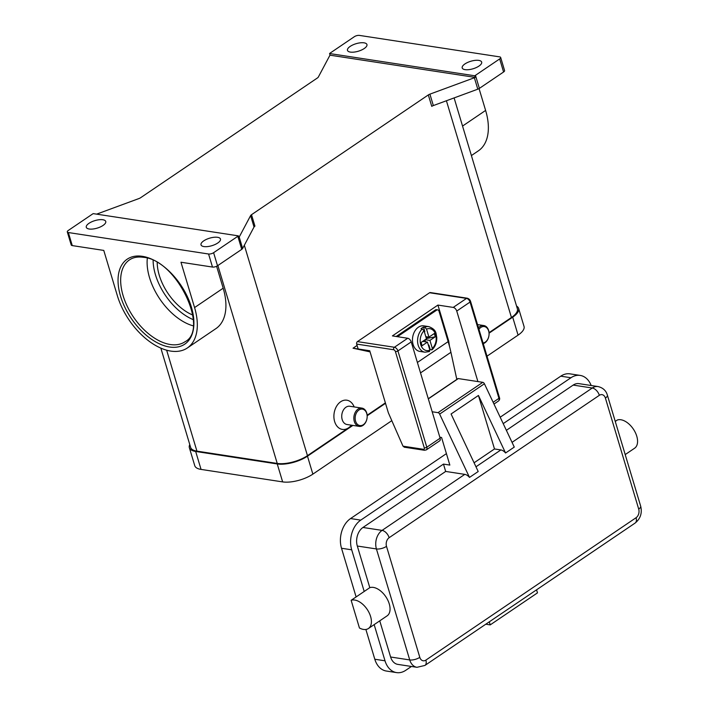 <?xml version="1.0" encoding="UTF-8"?>
<svg xmlns="http://www.w3.org/2000/svg" width="708" height="708" viewBox="0 0 708 708"><rect width="100%" height="100%" fill="white"/><g stroke="black" fill="none" stroke-linecap="round" stroke-linejoin="round"><path stroke-width="1.06" d="M193.134 325.822A49.463 28.78 55.9 0 1 147.326 258.199M422.711 341.371L427.446 342.088L422.083 345.725L421.101 342.46L426.464 338.831L424.057 330.804L422.287 328.954A12.93 9.257 98.7 0 0 417.676 342.672A12.93 9.257 98.7 0 0 424.968 352.203L419.871 351.425A12.93 9.257 -81.3 0 1 412.499 340.99A12.93 9.257 -81.3 0 1 418.393 327.22A12.93 9.257 -81.3 0 1 423.782 325.857L428.88 326.645A12.93 9.257 98.7 0 0 424.773 327.273L426.543 329.123L428.951 337.141L434.314 333.512L435.287 336.778L429.933 340.406L425.198 339.681M422.287 328.954L421.012 328.76A12.93 9.257 -81.3 0 1 422.216 327.804A12.93 9.257 -81.3 0 1 423.499 327.078L424.773 327.273M429.933 340.406L432.34 348.433L431.561 349.885L430.287 349.69A12.93 9.257 -81.3 0 1 429.836 350.079M396.241 336.495A2.584 1.85 -81.3 0 1 396.542 336.247L435.349 309.962L436.624 310.157A2.584 1.85 -81.3 0 1 437.703 309.883A2.584 1.85 -81.3 0 1 438.057 309.989A2.584 1.85 -81.3 0 1 439.049 311.263L448.155 341.619A111.749 65.021 -124.1 0 1 450.925 352.301L456.819 379.417L428.278 398.746M424.287 447.863A1.85 1.071 55.9 0 1 423.508 449.297A1.85 1.319 98.7 0 0 424.216 450.208A1.85 1.319 98.7 0 0 424.473 450.279L426.331 449.881L439.641 440.872A3.69 2.151 -124.1 0 0 440.119 438.199L411.224 341.902L397.923 350.92A3.69 2.151 -124.1 0 0 394.391 347.265L357.425 341.61A1.85 1.319 98.7 0 0 356.69 342.681A1.85 1.319 98.7 0 0 356.673 344.079L393.639 349.743A1.85 1.071 55.9 0 1 395.4 351.566L424.287 447.863A1.85 0.717 -16.7 0 0 425.552 447.757A1.85 0.717 -16.7 0 0 426.809 447.217L397.923 350.92A1.85 0.717 163.3 0 1 396.666 351.46A1.85 0.717 163.3 0 1 395.4 351.566M423.508 449.297L402.994 446.164L404.445 447.182M625.199 454.589L634.616 448.208A16.62 9.673 -124.1 0 0 633.996 430.101A16.62 9.673 -124.1 0 0 617.314 420.012L615.252 421.41M359.452 628.005A16.62 9.673 -124.1 0 0 367.107 629.173A16.62 9.673 -124.1 0 0 368.443 628.5A16.62 9.673 -124.1 0 0 367.824 610.393A16.62 9.673 -124.1 0 0 351.141 600.304L359.452 628.005M445.677 471.44L443.474 464.094L360.761 520.123A22.16 15.868 98.7 0 0 351.708 549.815L364.204 591.463L369.797 587.667L357.31 546.027A13.85 9.921 98.7 0 1 362.965 527.469L445.677 471.44L464.793 474.369A7.39 4.301 55.9 0 1 468.97 476.829A7.39 4.301 55.9 0 1 469.501 477.413L478.201 471.519L451.076 413.994L478.44 395.462L494.494 448.961L500.866 449.934A7.39 4.301 55.9 0 1 505.043 452.403A7.39 4.301 55.9 0 1 505.565 452.978L514.274 447.084L484.414 383.771A1.85 1.071 -124.1 0 0 482.794 382.329L458.306 378.576A1.85 1.071 -124.1 0 0 457.766 378.683L456.802 379.338M483.237 343.628A9.239 6.611 98.7 0 0 484.856 342.84A9.239 6.611 98.7 0 0 489.069 332.999A9.239 6.611 98.7 0 0 483.803 325.547A9.239 6.611 98.7 0 0 479.962 326.521A9.239 6.611 98.7 0 0 478.493 327.813M483.051 342.999A8.31 5.947 98.7 0 0 485.254 342.123A8.31 5.947 98.7 0 0 488.644 330.981A8.31 5.947 98.7 0 0 480.847 327.432A8.31 5.947 98.7 0 0 478.953 329.326M358.071 409.082A9.239 6.611 -81.3 0 1 361.921 408.109A9.239 6.611 -81.3 0 1 367.178 415.561A9.239 6.611 -81.3 0 1 362.965 425.402A9.239 6.611 -81.3 0 1 359.124 426.366A9.239 6.611 -81.3 0 1 353.858 418.915A9.239 6.611 -81.3 0 1 358.071 409.082M358.956 409.994A8.31 5.947 -81.3 0 1 366.753 413.543A8.31 5.947 -81.3 0 1 363.363 424.685A8.31 5.947 -81.3 0 1 355.558 421.127A8.31 5.947 -81.3 0 1 358.956 409.994M359.124 426.366L347.017 424.517A9.239 6.611 -81.3 0 1 341.752 417.065A9.239 6.611 -81.3 0 1 345.964 407.224A9.239 6.611 -81.3 0 1 349.805 406.259L361.921 408.109M351.354 425.181A14.779 10.576 -81.3 0 1 348.504 427.862A14.779 10.576 -81.3 0 1 334.636 421.543A14.779 10.576 -81.3 0 1 340.672 401.746A14.779 10.576 -81.3 0 1 354.15 406.923M96.633 214.143L139.025 198.523A3.69 1.425 -16.7 0 0 139.874 198.151A3.69 1.425 -16.7 0 0 140.609 197.727L317.423 77.96A3.69 1.425 -16.7 0 0 317.981 77.508A3.69 1.425 -16.7 0 0 318.326 77.066L329.733 55.622A3.69 1.425 163.3 0 1 330.061 55.189L329.574 53.56A3.69 1.425 163.3 0 1 330.14 53.091L354.354 36.692A3.69 1.425 163.3 0 1 356.859 35.621A3.69 1.425 163.3 0 1 359.39 35.4L499.609 56.861A3.69 1.425 163.3 0 1 500.662 57.481A3.69 1.425 163.3 0 1 500.68 57.631A3.69 1.425 163.3 0 1 499.671 58.932L503.583 71.995A3.69 1.425 -16.7 0 0 504.6 70.685A3.69 1.425 -16.7 0 0 504.574 70.543A3.69 1.425 -16.7 0 0 504.512 70.402M238.366 235.861A3.69 1.425 163.3 0 1 237.817 236.304L241.729 249.366A3.69 1.425 -16.7 0 0 242.286 248.915A3.69 1.425 -16.7 0 0 242.632 248.473L239.207 237.047A3.69 1.425 163.3 0 1 238.879 237.472L238.384 235.844A3.69 1.425 163.3 0 1 238.366 235.861L93.252 213.63A3.69 1.425 163.3 0 1 93.252 213.63A3.69 1.425 163.3 0 0 92.491 214.064L68.287 230.463A3.69 1.425 163.3 0 0 67.278 231.773A3.69 1.425 163.3 0 0 67.295 231.914L71.216 244.977A3.69 1.425 -16.7 0 0 72.269 245.596L103.775 250.42L117.378 295.758A55.932 32.541 -124.1 0 0 187.346 347.973A55.932 32.541 -124.1 0 0 194.576 307.573L180.974 262.234L212.488 267.058A3.69 1.425 -16.7 0 0 215.02 266.836A3.69 1.425 -16.7 0 0 217.524 265.766L213.604 252.703A3.69 1.425 163.3 0 1 211.099 253.783A3.69 1.425 163.3 0 1 208.568 254.004L68.349 232.543A3.69 1.425 163.3 0 1 67.295 231.914M479.378 88.385L475.457 75.331A3.69 1.425 163.3 0 1 474.732 75.756A3.69 1.425 163.3 0 1 474.705 75.774L475.192 77.402A3.69 1.425 163.3 0 1 474.369 77.756L429.915 94.146A3.69 1.425 -16.7 0 0 429.057 94.509A3.69 1.425 -16.7 0 0 428.322 94.934L431.756 106.359A3.69 1.425 163.3 0 1 432.482 105.934A3.69 1.425 163.3 0 1 433.34 105.572L477.794 89.181A3.69 1.425 -16.7 0 0 478.643 88.81A3.69 1.425 -16.7 0 0 479.378 88.385L503.583 71.995M254.03 227.02A3.69 1.425 163.3 0 1 254.384 226.578A3.69 1.425 163.3 0 1 254.933 226.126L251.508 214.701A3.69 1.425 -16.7 0 0 250.951 215.152A3.69 1.425 -16.7 0 0 250.605 215.595L254.03 227.02L242.632 248.473M217.586 237.304A10.16 3.921 163.3 0 1 220.471 239.021A10.16 3.921 163.3 0 1 215.064 244.499A10.16 3.921 163.3 0 1 203.904 246.57A10.16 3.921 163.3 0 1 201.019 244.862A10.16 3.921 163.3 0 1 206.426 239.375A10.16 3.921 163.3 0 1 217.586 237.304M364.054 42.825A10.16 3.921 163.3 0 1 366.939 44.542A10.16 3.921 163.3 0 1 361.531 50.02A10.16 3.921 163.3 0 1 350.371 52.091A10.16 3.921 163.3 0 1 347.478 50.383A10.16 3.921 163.3 0 1 352.894 44.896A10.16 3.921 163.3 0 1 364.054 42.825M102.864 219.746A10.16 3.921 163.3 0 1 105.749 221.462A10.16 3.921 163.3 0 1 100.341 226.941A10.16 3.921 163.3 0 1 89.181 229.011A10.16 3.921 163.3 0 1 86.287 227.303A10.16 3.921 163.3 0 1 91.704 221.816A10.16 3.921 163.3 0 1 102.864 219.746M478.776 60.384A10.16 3.921 163.3 0 1 481.661 62.1A10.16 3.921 163.3 0 1 476.254 67.579A10.16 3.921 163.3 0 1 465.094 69.65A10.16 3.921 163.3 0 1 462.209 67.941A10.16 3.921 163.3 0 1 467.616 62.454A10.16 3.921 163.3 0 1 478.776 60.384M330.061 55.189L475.192 77.402M239.207 237.047L250.605 215.595M251.508 214.701L428.322 94.934M329.574 53.56A3.69 1.425 163.3 0 1 329.583 53.543L474.705 75.774M475.457 75.331L499.671 58.932M160.84 348.106L190.629 447.403A22.16 8.549 -16.7 0 0 196.93 451.138L277.235 463.43A22.16 8.549 -16.7 0 0 307.458 455.66L352.257 425.322M367.16 415.224L385.373 402.879M489.042 332.663L511.441 317.494A22.16 8.549 -16.7 0 0 517.371 308.785L454.102 97.908M370.08 351.885L353.035 348.203L357.08 345.46M237.817 236.304L213.604 252.703M241.729 249.366L217.524 265.766M471.404 155.565L478.387 150.831A55.932 32.541 -124.1 0 0 485.617 110.43L479.059 88.588M216.604 266.27L223.179 288.2A55.932 32.541 55.9 0 1 215.949 328.592L187.346 347.973M192.744 315.025A42.073 24.479 55.9 0 1 157.211 262.571M607.384 395.179L640.678 506.167C642.324 513.088 640.466 518.716 635.103 523.07A7.39 4.301 -124.1 0 0 635.952 522.115A7.39 4.301 -124.1 0 0 636.058 517.734L425.862 660.113A6.46 4.629 -81.3 0 1 419.8 657.343L386.506 546.364A6.46 4.629 -81.3 0 1 389.143 537.699L599.34 395.321A6.46 4.629 -81.3 0 1 605.402 398.082A7.39 2.85 163.3 0 0 607.429 395.471A7.39 2.85 163.3 0 0 607.384 395.179C606.11 390.648 603.004 387.78 598.048 386.559L578.932 383.639A13.85 9.921 98.7 0 0 573.161 385.09L506.37 430.331M364.204 591.463L351.141 600.304M369.797 587.667A16.62 9.673 55.9 0 1 386.479 597.756A16.62 9.673 55.9 0 1 387.099 615.863L368.443 628.5M379.754 620.845L390.604 657.006A13.85 9.921 98.7 0 0 397.834 664.387L416.959 667.308L424.906 665.449A7.39 4.301 55.9 0 0 425.756 664.493A7.39 4.301 55.9 0 0 425.862 660.113M489.299 621.836L490.21 624.89L537.478 592.87L536.558 589.817M374.16 624.633L385.01 660.803A22.16 15.868 98.7 0 0 396.577 672.6A22.16 15.868 98.7 0 0 405.808 670.272L411.436 666.467M591.171 385.506A22.16 15.868 98.7 0 0 580.188 375.417A22.16 15.868 98.7 0 0 570.958 377.745L503.211 423.632M446.412 453.633L350.566 518.557A22.16 15.868 98.7 0 0 341.513 548.258L356.115 596.941M365.877 629.465L374.806 659.236A22.16 15.868 98.7 0 0 386.382 671.042L396.577 672.6M580.188 375.417L569.984 373.859A22.16 15.868 98.7 0 0 560.763 376.178L500.184 417.216M490.21 624.89L485.785 624.208M478.44 395.462L505.565 452.978M432.181 411.764L438.022 412.658A1.85 1.071 55.9 0 1 439.641 414.1L469.501 477.413M443.474 464.094L449.846 465.076L441.571 437.491L439.827 437.225M474.086 462.784L494.494 448.961M435.287 336.778L426.384 338.574M427.322 337.937L426.986 336.84M425.818 336.663L428.951 337.141M429.075 351.575L429.853 350.115L427.446 342.088M423.499 327.078L424.853 331.601L424.402 331.946M424.906 339.884L425.481 341.787M428.207 344.637L428.924 345.168L430.287 349.69M428.88 326.645C436.96 329.893 435.845 333.592 436.756 337.247C436.942 342.327 435.411 346.486 432.172 349.725L431.561 349.885M424.393 331.919L424.853 331.601M428.924 345.168L428.464 345.477M487.007 356.177L518.079 335.123A22.16 8.549 -16.7 0 0 524.017 326.415L518.628 308.458A22.16 8.549 -16.7 0 0 516.557 306.068M189.779 444.589A22.16 8.549 -16.7 0 0 189.363 447.721L194.753 465.678A22.16 8.549 -16.7 0 0 201.054 469.413L282.642 481.9A22.16 8.549 -16.7 0 0 312.865 474.13L391.807 420.658M189.363 447.721A22.16 8.549 -16.7 0 0 195.673 451.465L277.253 463.952A22.16 8.549 -16.7 0 0 307.476 456.182L352.894 425.419M367.195 415.729L385.506 403.321M489.078 333.167L512.698 317.166A22.16 8.549 -16.7 0 0 518.628 308.458M353.035 348.203L358.142 348.982L356.673 344.079M358.142 348.982L369.735 350.752L388.347 412.773L402.994 446.164M357.425 341.61L429.561 292.749L466.528 298.404A1.85 1.319 -81.3 0 1 467.298 298.21A1.85 1.319 -81.3 0 1 467.554 298.28M430.588 292.625A1.85 1.319 98.7 0 0 430.331 292.554A1.85 1.319 98.7 0 0 429.561 292.749M411.224 341.902A3.69 2.151 -124.1 0 0 407.702 338.256L392.4 335.911L437.925 305.077L453.217 307.414A3.69 2.151 55.9 0 1 456.749 311.069L477.9 381.577M437.925 305.077L448.695 340.982L449.483 346.3M436.624 310.157L397.816 336.442L396.542 336.247M448.695 340.982L448.093 341.389M435.349 309.962A2.584 1.85 -81.3 0 1 436.429 309.688L437.703 309.883M493.14 402.286L498.945 398.347A1.85 0.717 -16.7 0 0 499.45 397.701A1.85 0.717 -16.7 0 0 499.441 397.622A1.85 0.717 -16.7 0 0 499.414 397.56M453.217 307.414L466.528 298.404A3.69 2.151 55.9 0 1 470.059 302.059A1.85 0.717 -16.7 0 0 470.563 301.404A1.85 0.717 -16.7 0 0 470.555 301.334C470.024 299.767 468.935 298.723 467.298 298.21L430.331 292.554M407.702 338.256L394.391 347.265A1.85 1.319 98.7 0 0 393.657 348.336A1.85 1.319 98.7 0 0 393.639 349.743M598.048 386.559A13.85 9.921 98.7 0 0 592.277 388.011A7.39 4.301 55.9 0 1 596.463 390.48A7.39 4.301 55.9 0 1 599.34 395.321M573.161 385.09L592.277 388.011L512.043 442.358M500.866 449.934L475.98 466.793M389.143 537.699A7.39 4.301 -124.1 0 0 386.267 532.859A7.39 4.301 -124.1 0 0 382.081 530.389A13.85 9.921 98.7 0 0 376.426 548.948L409.728 659.936A13.85 9.921 98.7 0 0 416.959 667.308M419.8 657.343A7.39 2.85 163.3 0 1 414.791 659.502A7.39 2.85 163.3 0 1 409.728 659.936L390.604 657.006M386.506 546.364A7.39 2.85 163.3 0 1 381.488 548.514A7.39 2.85 163.3 0 1 376.426 548.948L357.31 546.027M605.402 398.082L638.705 509.07A6.46 4.629 -81.3 0 1 636.058 517.734M640.678 506.167A7.39 2.85 163.3 0 1 640.722 506.459A7.39 2.85 163.3 0 1 638.705 509.07M193.231 319.635A47.613 27.701 55.9 0 1 153.114 260.402M184.965 341.778A49.463 28.78 55.9 0 1 170.336 344.531A49.463 28.78 55.9 0 1 127.334 306.449A49.463 28.78 55.9 0 1 129.484 259.871C133.175 257.367 137.794 256.508 143.343 257.314C176.69 259.615 209.692 329.53 184.965 341.778M169.584 347.009A51.312 29.851 -124.1 0 0 191.39 307.086A51.312 29.851 -124.1 0 0 142.379 256.323A51.312 29.851 -124.1 0 0 120.564 296.245A51.312 29.851 -124.1 0 0 169.584 347.009M208.568 254.004L212.488 267.058M433.34 105.572L429.915 94.146M474.369 77.756L477.794 89.181M511.441 317.494L446.412 100.748M307.458 455.66L244.34 245.26M72.269 245.596L68.349 232.543M223.179 288.2L194.576 307.573M485.617 110.43L462.554 126.059M196.93 451.138L166.645 350.186M217.869 265.527L277.235 463.43M464.793 474.369L382.081 530.389L362.965 527.469M385.01 660.803L374.806 659.236M351.708 549.815L341.513 548.258M570.958 377.745L560.763 376.178M360.761 520.123L350.566 518.557M484.414 383.771L439.641 414.1M482.794 382.329L438.022 412.658M458.306 378.576L428.322 398.887M420.525 372.895L450.925 352.301M424.057 330.804A11.08 7.938 98.7 0 0 420.738 344.672A11.08 7.938 98.7 0 0 429.853 350.115M432.34 348.433A11.08 7.938 98.7 0 0 435.659 334.565A11.08 7.938 98.7 0 0 426.543 329.123M512.698 317.166L518.079 335.123M307.476 456.182L312.865 474.13M277.253 463.952L282.642 481.9M195.673 451.465L201.054 469.413M426.331 449.881A3.69 2.151 -124.1 0 0 426.809 447.217L440.119 438.199M456.749 311.069L470.059 302.059L498.945 398.347A3.69 2.151 55.9 0 1 498.467 401.02L493.98 404.056M417.393 362.461L448.155 341.619M498.467 401.02C499.636 399.949 499.954 398.816 499.441 397.622L470.555 301.334M477.528 324.591L483.803 325.547M500.662 57.481L504.574 70.543M635.103 523.07L424.906 665.449M424.968 352.203L429.526 351.522M424.473 450.279L404.162 447.173"/></g></svg>
